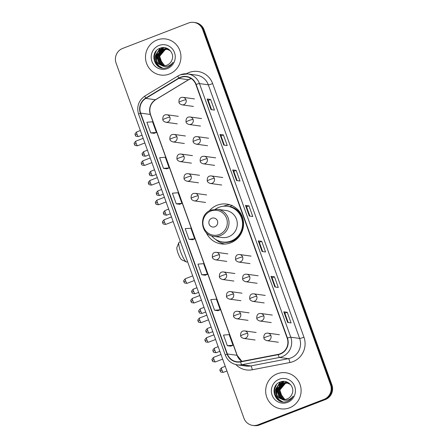 <?xml version="1.0" encoding="UTF-8"?>
<svg xmlns="http://www.w3.org/2000/svg" width="448" height="448" viewBox="0 0 448 448"><rect width="100%" height="100%" fill="white"/><g stroke="black" fill="none" stroke-linecap="round" stroke-linejoin="round"><path stroke-width="0.67" d="M206.22 232.534A20.098 19.561 -82.1 0 0 221.25 243.914A20.098 19.561 -82.1 0 0 230.77 242.799A20.098 19.561 -82.1 0 0 243.46 221.726A20.098 19.561 -82.1 0 0 226.75 204.086A20.098 19.561 -82.1 0 0 217.23 205.201A20.098 19.561 -82.1 0 0 209.199 210.969M229.992 204.831A20.098 19.561 -82.1 0 0 223.798 206.108A20.098 19.561 -82.1 0 0 223.524 206.214M223.563 243.718A20.098 19.561 -82.1 0 0 224.577 244.076M229.191 206.584A18.396 17.903 97.9 0 1 230.406 206.522M252.75 425.41L254.134 425.6A11.379 11.071 -82.1 0 0 259.521 424.973L325.354 399.566A11.379 11.071 -82.1 0 0 331.918 384.916L204.086 29.848A11.379 11.071 -82.1 0 0 195.25 22.59L194.555 22.495A11.379 11.071 -82.1 0 1 203.398 29.753A11.379 11.071 -82.1 0 0 194.555 22.495L193.866 22.4A11.379 11.071 -82.1 0 0 188.479 23.027L122.646 48.434A11.379 11.071 -82.1 0 0 116.082 63.084L243.914 418.152A11.379 11.071 -82.1 0 0 252.75 425.41A11.379 11.071 -82.1 0 0 258.138 424.777L323.971 399.375A11.379 11.071 -82.1 0 0 330.534 384.726L202.703 29.658A11.379 11.071 -82.1 0 0 193.866 22.4M330.534 384.726L331.229 384.821L203.398 29.753L331.229 384.821A11.379 11.071 -82.1 0 1 324.666 399.47A11.379 11.071 -82.1 0 0 331.229 384.821L331.918 384.916M258.138 424.777L258.832 424.878L324.666 399.47L258.832 424.878A11.379 11.071 -82.1 0 1 253.445 425.505A11.379 11.071 -82.1 0 0 258.832 424.878L259.521 424.973M157.097 39.99A18.206 17.718 -82.1 0 0 145.6 59.074A18.206 17.718 -82.1 0 0 160.737 75.046A18.206 17.718 -82.1 0 0 169.355 74.038A18.206 17.718 -82.1 0 0 180.852 54.953A18.206 17.718 -82.1 0 0 165.71 38.982A18.206 17.718 -82.1 0 0 157.097 39.99A18.206 17.718 -82.1 0 0 145.6 59.074A18.206 17.718 -82.1 0 0 160.737 75.046A18.206 17.718 -82.1 0 0 169.355 74.038A18.206 17.718 -82.1 0 0 180.852 54.953A18.206 17.718 -82.1 0 0 165.71 38.982A18.206 17.718 -82.1 0 0 157.097 39.99M277.262 373.766A18.206 17.718 -82.1 0 0 265.765 392.857A18.206 17.718 -82.1 0 0 280.907 408.828A18.206 17.718 -82.1 0 0 289.52 407.82A18.206 17.718 -82.1 0 0 301.017 388.735A18.206 17.718 -82.1 0 0 285.88 372.764A18.206 17.718 -82.1 0 0 277.262 373.766A18.206 17.718 -82.1 0 0 265.765 392.857A18.206 17.718 -82.1 0 0 280.907 408.828A18.206 17.718 -82.1 0 0 289.52 407.82A18.206 17.718 -82.1 0 0 301.017 388.735A18.206 17.718 -82.1 0 0 285.88 372.764A18.206 17.718 -82.1 0 0 277.262 373.766M180.695 77.47A12.135 11.81 97.9 0 1 186.441 76.798A12.135 11.81 97.9 0 1 195.871 84.543L287.179 338.162A12.135 11.81 97.9 0 1 278.186 354.362L240.548 361.62A12.135 11.81 97.9 0 1 236.79 361.721A12.135 11.81 97.9 0 1 227.36 353.976L140.65 113.12A12.135 11.81 97.9 0 1 145.785 98.403L178.83 78.389A12.135 11.81 97.9 0 1 180.695 77.47M180.594 77.19A12.438 12.107 -82.1 0 0 178.685 78.126L145.639 98.146A12.438 12.107 -82.1 0 0 140.37 113.226L227.086 354.082A12.438 12.107 -82.1 0 0 240.604 361.917L278.242 354.659A12.438 12.107 -82.1 0 0 287.454 338.055L196.146 84.437A12.438 12.107 -82.1 0 0 180.594 77.19M287.627 322.442L291.082 322.918L287.252 312.278L283.791 311.802L287.627 322.442M288.204 322.526L284.844 313.197L283.87 311.836A3.035 0.33 160.2 0 0 283.791 311.802M284.85 313.208L287.252 312.278M274.854 286.972L278.309 287.448L274.478 276.808L271.023 276.332L274.854 286.972M275.43 287.05L272.076 277.726L271.102 276.366A3.035 0.33 160.2 0 0 271.023 276.332M272.076 277.738L274.478 276.808M262.086 251.502L265.541 251.978L261.71 241.338L258.255 240.862L262.086 251.502M262.662 251.58L259.302 242.256L258.334 240.895A3.035 0.33 160.2 0 0 258.255 240.862M259.308 242.267L261.71 241.338M211.002 109.62L214.458 110.096L210.627 99.456L207.172 98.98L211.002 109.62M211.579 109.698L208.225 100.374L207.25 99.008A3.035 0.33 160.2 0 0 207.172 98.98M208.225 100.38L210.627 99.456M223.77 145.09L227.231 145.566L223.401 134.926L219.94 134.45L223.77 145.09M224.347 145.169L220.993 135.845L220.018 134.484A3.035 0.33 160.2 0 0 219.94 134.45M220.998 135.85L223.401 134.926M236.544 180.561L239.999 181.037L236.169 170.397L232.714 169.921L236.544 180.561M237.121 180.639L233.761 171.315L232.792 169.954A3.035 0.33 160.2 0 0 232.714 169.921M233.766 171.326L236.169 170.397M249.312 216.031L252.773 216.507L248.942 205.867L245.482 205.391L249.312 216.031M249.889 216.11L246.534 206.786L245.56 205.425A3.035 0.33 160.2 0 0 245.482 205.391M246.534 206.797L248.942 205.867M214.564 310.24L220.231 309.792L216.401 299.146L210.734 299.594L214.564 310.24L218.014 310.699M227.332 345.71L232.999 345.262L229.169 334.622L223.502 335.065L227.332 345.71L230.787 346.17M176.254 203.823L181.922 203.375L178.086 192.735L172.424 193.183L176.254 203.823L179.704 204.288M163.481 168.353L169.148 167.905L165.318 157.265L159.65 157.713L163.481 168.353L166.936 168.818M150.713 132.882L156.38 132.434L152.55 121.794L146.882 122.242L150.713 132.882L154.162 133.342M205.251 275.246L201.796 274.77L207.458 274.322L203.627 263.676L197.96 264.124L201.796 274.77M189.022 239.294L194.69 238.851L190.859 228.206L185.192 228.654L189.022 239.294L192.472 239.758M194.69 238.851L192.444 239.77M181.922 203.375L179.676 204.299M169.148 167.905L166.908 168.829M156.38 132.434L154.134 133.358M207.458 274.322L205.218 275.24M220.231 309.792L217.986 310.71M232.999 345.262L230.759 346.181M164.59 65.682L162.103 64.221L159.398 56.23L164.92 49.633L167.395 49.101M164.73 65.671L162.378 64.26L159.673 56.269L165.194 49.666L167.53 49.151M164.018 65.699L161.006 64.07L158.301 56.078L163.822 49.476L166.858 48.938M164.158 65.699L161.28 64.109L158.575 56.118L164.097 49.515L166.992 48.972M163.458 65.682L159.908 63.918L157.203 55.927L162.725 49.325L166.32 48.81M163.598 65.688L160.182 63.958L157.478 55.966L162.999 49.364L166.454 48.838M161.269 65.218A8.574 8.344 -82.1 0 0 171.898 60.099C175.073 53.228 167.429 45.343 160.58 48.048C148.042 51.794 154.84 71.966 166.667 67.715L167.261 67.508C169.814 66.483 171.758 64.742 173.079 62.272C171.556 64.4 169.568 65.744 167.115 66.304C165.01 66.735 163.061 66.371 161.269 65.218C154.258 63.151 154.28 51.464 161.627 49.174L165.771 48.714L170.038 50.59L170.828 51.335M163.038 65.638L159.085 63.806L156.38 55.815L161.902 49.213L165.911 48.731M167.535 49.095L167.955 49.09M168.095 49.09L168.482 49.106M167.67 49.14L168.09 49.129M168.23 49.123L168.521 49.134M166.998 48.938L167.418 48.961M167.552 48.972L168.241 49.056M167.132 48.972L167.552 48.989M167.692 48.994L168.106 49.034M166.454 48.815L167.143 48.905M166.594 48.843L167.009 48.882M164.674 65.677L159.583 58.934M160.031 54.225L162.719 50.182M159.062 45.45A12.365 12.034 -82.1 0 0 151.928 61.37A12.365 12.034 -82.1 0 0 167.39 68.578A12.365 12.034 -82.1 0 0 174.518 52.657A12.365 12.034 -82.1 0 0 159.062 45.45M165.374 48.468L166.415 48.087M160.401 67.469L157.942 65.884L154.784 61.197L154.358 55.457L156.363 50.781M162.394 67.978L159.04 66.035L155.882 61.348L155.456 55.608L160.434 48.098M156.514 59.646L156.554 55.759L157.433 52.993M158.385 51.324L162.602 47.628M157.612 59.797L157.651 55.91L158.53 53.144M159.482 51.481L161.185 49.521M161.538 49.213L164.046 47.611M159.83 67.234L157.802 65.867L154.644 61.18L154.224 55.44L155.59 51.733M162.243 67.956L158.9 66.018L155.742 61.331L155.322 55.591L160.065 48.233M156.234 57.624L156.61 54.88M157.814 51.99L162.383 47.65M157.332 57.775L157.707 55.031M158.911 52.142L160.838 49.7M161.235 49.336L163.89 47.6M186.385 261.968L181.731 259.784A6.826 1.383 -111.1 0 1 178.041 253.232A6.826 1.383 -111.1 0 1 176.926 247.318L178.903 242.581A10.618 2.15 68.9 0 0 180.639 251.776A10.618 2.15 68.9 0 0 186.385 261.968A10.618 2.15 68.9 0 0 186.883 262.018L187.6 261.744M214.816 226.778A4.553 4.43 -82.1 0 0 217.442 220.914A4.553 4.43 -82.1 0 0 211.753 218.266A4.553 4.43 -82.1 0 0 209.126 224.123A4.553 4.43 -82.1 0 0 214.816 226.778M213.847 236.382L222.135 237.524A13.653 13.289 -82.1 0 0 228.598 236.768A13.653 13.289 -82.1 0 0 237.222 222.454A13.653 13.289 -82.1 0 0 225.865 210.476L217.582 209.334L211.03 210.095C198.223 214.2 200.474 235.323 213.847 236.382A13.653 13.289 -82.1 0 0 220.31 235.626A13.653 13.289 -82.1 0 0 228.934 221.312A13.653 13.289 -82.1 0 0 217.582 209.334M211.658 235.883A18.015 17.534 -82.1 0 0 222.578 241.987A18.015 17.534 -82.1 0 0 231.101 240.99A18.015 17.534 -82.1 0 0 242.48 222.102A18.015 17.534 -82.1 0 0 227.5 206.298A18.015 17.534 -82.1 0 0 218.971 207.295A18.015 17.534 -82.1 0 0 215.337 209.216M222.578 241.987L222.919 242.038A18.015 17.534 -82.1 0 0 231.448 241.041A18.015 17.534 -82.1 0 0 242.827 222.152A18.015 17.534 -82.1 0 0 227.847 206.343L227.5 206.298M180.404 241.752L179.239 242.206A10.618 2.15 68.9 0 0 178.903 242.581M225.103 244.048A19.723 19.191 97.9 0 1 215.606 239.394M232.086 205.234L230.294 206.612A18.183 17.696 -82.1 0 1 243.051 219.246M284.754 399.465L282.274 398.003L279.569 390.012L285.09 383.41L287.566 382.883M284.9 399.454L282.548 398.042L279.843 390.051L285.365 383.449L287.7 382.934M284.189 399.482L281.176 397.852L278.471 389.861L283.993 383.258L287.028 382.715M284.329 399.482L281.45 397.886L278.746 389.894L284.267 383.298L287.162 382.754M283.623 399.459L280.078 397.701L277.374 389.71L282.895 383.107L286.485 382.586M283.763 399.47L280.353 397.734L277.648 389.743L283.17 383.146L286.625 382.614M281.439 399A8.574 8.344 -82.1 0 0 292.062 393.882C295.243 387.005 287.599 379.126 280.745 381.83C268.212 385.577 275.005 405.748 286.832 401.498L287.426 401.285C289.985 400.266 291.928 398.518 293.25 396.049C291.721 398.182 289.733 399.526 287.28 400.086C285.18 400.518 283.231 400.154 281.439 399C274.422 396.928 274.45 385.241 281.798 382.956L285.942 382.497L290.203 384.373L290.993 385.118M283.203 399.42L279.255 397.583L276.55 389.592L282.072 382.995L286.076 382.514M287.706 382.878L288.126 382.866M288.266 382.872L288.652 382.889M287.84 382.922L288.26 382.906M288.4 382.906L288.691 382.911M287.168 382.721L287.582 382.738M287.302 382.754L288.411 382.833M287.857 382.777L288.271 382.816M286.625 382.598L287.314 382.682M286.759 382.626L287.174 382.665M284.844 399.454L279.754 392.717M280.202 388.007L282.89 383.958M279.227 379.232A12.365 12.034 -82.1 0 0 272.098 395.153A12.365 12.034 -82.1 0 0 287.554 402.36A12.365 12.034 -82.1 0 0 294.689 386.434A12.365 12.034 -82.1 0 0 279.227 379.232M285.544 382.25L286.58 381.87M280.571 401.246L278.107 399.666L274.949 394.979L274.529 389.239L276.528 384.558M282.565 401.761L279.205 399.818L276.046 395.13L275.626 389.39L280.599 381.875M276.679 393.422L276.724 389.542L277.603 386.775M278.555 385.106L282.772 381.41M277.777 393.574L277.822 389.693L278.701 386.926M279.653 385.258L281.35 383.303M281.708 382.99L284.217 381.394M279.994 401.016L277.973 399.65L274.814 394.962L274.389 389.217L275.761 385.515M282.414 401.738L279.07 399.801L275.912 395.114L275.486 389.368L280.235 382.015M276.399 391.401L276.78 388.657M277.978 385.773L282.554 381.433M277.497 391.552L277.878 388.814M279.076 385.924L281.008 383.477M281.4 383.118L284.06 381.382M204.086 29.848L202.703 29.658M325.354 399.566L323.971 399.375M191.134 78.546A12.135 11.81 -82.1 0 0 190.378 78.809A12.135 11.81 -82.1 0 0 188.513 79.722L155.467 99.742A12.135 11.81 -82.1 0 0 150.326 114.453L237.042 355.314A12.135 11.81 -82.1 0 0 241.864 361.362M186.34 73.786A18.962 18.452 97.9 0 1 212.649 83.591L303.957 337.21A3.791 0.414 -19.8 0 1 299.628 338.425L208.32 84.812A15.17 14.762 -82.1 0 0 196.538 75.13L187.684 73.909A15.17 14.762 97.9 0 1 199.472 83.591A3.791 0.414 160.2 0 0 196.146 84.437M303.957 337.21A18.962 18.452 97.9 0 1 293.02 361.631A18.962 18.452 97.9 0 1 289.912 362.522L252.274 369.779A18.962 18.452 97.9 0 1 235.883 364.594M290.875 357.963A15.17 14.762 -82.1 0 0 299.628 338.425L290.78 337.204A15.17 14.762 97.9 0 1 279.541 357.454L241.903 364.711A15.17 14.762 97.9 0 1 237.205 364.84L246.058 366.061A15.17 14.762 -82.1 0 0 250.751 365.932L288.394 358.674A15.17 14.762 -82.1 0 0 290.875 357.963M180.505 74.749A15.17 14.762 97.9 0 1 187.684 73.909L180.415 74.76L178.069 75.908A3.791 0.683 58.8 0 0 178.685 78.126M178.069 75.908L145.023 95.928C138.578 100.492 136.438 106.596 138.6 114.251A3.791 0.414 -19.8 0 1 140.37 113.226M227.086 354.082A3.791 0.414 160.2 0 0 225.316 355.107C227.511 360.59 231.476 363.832 237.205 364.84M240.604 361.917A3.791 0.829 79.1 0 0 241.903 364.711L250.751 365.932A3.791 0.829 -100.9 0 1 252.274 369.779M145.023 95.928A3.791 0.683 58.8 0 0 145.639 98.146M278.242 354.659A3.791 0.829 79.1 0 0 279.541 357.454L288.394 358.674A3.791 0.829 -100.9 0 1 289.912 362.522M287.454 338.055A3.791 0.414 -19.8 0 1 290.78 337.204L199.472 83.591L208.32 84.812A3.791 0.414 -19.8 0 0 212.649 83.591M227.36 353.976L237.042 355.314A6.826 0.745 -19.8 0 1 237.227 355.404L241.909 361.357M178.83 78.389L188.513 79.722A6.826 1.232 -121.2 0 0 188.703 79.694L155.658 99.708A6.826 1.232 -121.2 0 1 155.467 99.742L145.785 98.403M140.65 113.12L150.326 114.453A6.826 0.745 -19.8 0 1 150.517 114.548L237.227 355.404M249.385 216.042L245.56 205.425M236.611 180.572L232.792 169.954M223.843 145.102L220.018 134.484M211.07 109.631L207.25 99.008M262.153 251.513L258.334 240.895M274.926 286.983L271.102 276.366M287.694 322.454L283.87 311.836M219.33 234.506A12.544 12.208 -82.1 0 0 226.565 218.35A12.544 12.208 -82.1 0 0 210.879 211.042A12.544 12.208 -82.1 0 0 203.644 227.192A12.544 12.208 -82.1 0 0 219.33 234.506M220.119 241.461A18.183 17.696 -82.1 0 0 241.052 233.738M186.004 99.758A3.791 3.69 -82.1 0 0 183.058 97.339C180.057 97.11 178.696 98.79 178.97 102.379A3.791 0.414 -19.8 0 1 181.675 100.974A3.791 0.414 160.2 0 1 186.004 99.758A3.791 3.69 -82.1 0 1 182.022 104.854C180.113 104.194 179.094 103.37 178.97 102.379M137.004 134.165A2.464 0.498 -111.1 0 1 136.679 131.942C135.173 133.459 134.652 134.333 135.122 134.562L135.251 135.078L137.004 134.165A2.464 0.498 -111.1 0 0 138.454 136.539L142.033 135.162M135.318 135.111L135.526 135.621C135.324 136.114 136.304 136.422 138.454 136.539M193.082 119.409A3.791 3.69 -82.1 0 0 190.137 116.99C187.13 116.76 185.769 118.44 186.049 122.03A3.791 0.414 -19.8 0 1 188.754 120.624A3.791 0.414 160.2 0 1 193.082 119.409A3.791 3.69 -82.1 0 1 189.095 124.505C187.186 123.85 186.166 123.021 186.049 122.03M144.082 153.815A2.464 0.498 -111.1 0 1 143.758 151.592C142.246 153.11 141.73 153.983 142.201 154.213L142.324 154.728L144.082 153.815A2.464 0.498 -111.1 0 0 145.533 156.19L149.106 154.812M142.391 154.762L142.604 155.271C142.402 155.764 143.377 156.072 145.533 156.19M200.155 139.059A3.791 3.69 -82.1 0 0 197.21 136.64C194.208 136.41 192.842 138.096 193.122 141.68A3.791 0.414 -19.8 0 1 195.826 140.28A3.791 0.414 160.2 0 1 200.155 139.059A3.791 3.69 -82.1 0 1 196.174 144.155C194.258 143.5 193.245 142.671 193.122 141.68M151.155 173.466A2.464 0.498 -111.1 0 1 150.83 171.242C149.324 172.76 148.803 173.634 149.274 173.863L149.397 174.378L151.155 173.466A2.464 0.498 -111.1 0 0 152.606 175.84L156.178 174.462M149.464 174.412L149.677 174.922C149.475 175.414 150.45 175.722 152.606 175.84M207.228 158.71A3.791 3.69 -82.1 0 0 204.282 156.29C201.281 156.066 199.92 157.746 200.2 161.33A3.791 0.414 -19.8 0 1 202.899 159.93A3.791 0.414 160.2 0 1 207.228 158.71A3.791 3.69 -82.1 0 1 203.246 163.806C201.337 163.15 200.318 162.327 200.2 161.33M158.228 193.116A2.464 0.498 -111.1 0 1 157.903 190.893C156.397 192.41 155.876 193.284 156.346 193.514L156.475 194.029L158.228 193.116A2.464 0.498 -111.1 0 0 159.678 195.496L163.257 194.113M156.542 194.062L156.75 194.578C156.548 195.065 157.528 195.373 159.678 195.496M214.306 178.36A3.791 3.69 -82.1 0 0 211.361 175.941C208.354 175.717 206.993 177.397 207.273 180.981A3.791 0.414 -19.8 0 1 209.978 179.581A3.791 0.414 160.2 0 1 214.306 178.36A3.791 3.69 -82.1 0 1 210.325 183.456C208.41 182.801 207.39 181.978 207.273 180.981M165.306 212.766A2.464 0.498 -111.1 0 1 164.982 210.543C163.47 212.061 162.954 212.94 163.425 213.164L163.548 213.679L165.306 212.766A2.464 0.498 -111.1 0 0 166.757 215.146L170.33 213.763M163.615 213.713L163.828 214.228C163.626 214.721 164.601 215.023 166.757 215.146M242.603 256.967A3.791 3.69 -82.1 0 0 239.658 254.542C236.656 254.318 235.295 255.998 235.57 259.588A3.791 0.414 -19.8 0 1 238.274 258.182A3.791 0.414 160.2 0 1 242.603 256.967A3.791 3.69 -82.1 0 1 238.622 262.058C236.706 261.402 235.693 260.579 235.57 259.588M193.603 291.368A2.464 0.498 -111.1 0 1 193.278 289.15C191.772 290.668 191.251 291.542 191.722 291.771L191.845 292.281L193.603 291.368A2.464 0.498 -111.1 0 0 195.054 293.748L198.626 292.37M191.912 292.314L192.125 292.83C191.923 293.322 192.898 293.63 195.054 293.748M249.682 276.618A3.791 3.69 -82.1 0 0 246.73 274.193C243.729 273.969 242.368 275.649 242.648 279.238A3.791 0.414 -19.8 0 1 245.347 277.833A3.791 0.414 160.2 0 1 249.682 276.618A3.791 3.69 -82.1 0 1 245.694 281.708C243.785 281.053 242.766 280.23 242.648 279.238M200.682 311.018A2.464 0.498 -111.1 0 1 200.351 308.801C198.845 310.318 198.324 311.192 198.794 311.422L198.923 311.931L200.682 311.018A2.464 0.498 -111.1 0 0 202.126 313.398L205.705 312.021M198.99 311.97L199.198 312.48C198.996 312.973 199.976 313.281 202.126 313.398M256.754 296.268A3.791 3.69 -82.1 0 0 253.809 293.849C250.807 293.619 249.441 295.299 249.721 298.889A3.791 0.414 -19.8 0 1 252.426 297.483A3.791 0.414 160.2 0 1 256.754 296.268A3.791 3.69 -82.1 0 1 252.773 301.358C250.858 300.703 249.844 299.88 249.721 298.889M207.754 330.674A2.464 0.498 -111.1 0 1 207.43 328.451C205.918 329.969 205.402 330.842 205.873 331.072L205.996 331.587L207.754 330.674A2.464 0.498 -111.1 0 0 209.205 333.049L212.778 331.671M206.063 331.621L206.276 332.13C206.074 332.623 207.049 332.931 209.205 333.049M263.827 315.918A3.791 3.69 -82.1 0 0 260.882 313.499C257.88 313.27 256.519 314.95 256.794 318.539A3.791 0.414 -19.8 0 1 259.498 317.134A3.791 0.414 160.2 0 1 263.827 315.918A3.791 3.69 -82.1 0 1 259.846 321.009C257.93 320.354 256.917 319.53 256.794 318.539M214.827 350.325A2.464 0.498 -111.1 0 1 214.502 348.102C212.996 349.619 212.475 350.493 212.946 350.722L213.069 351.238L214.827 350.325A2.464 0.498 -111.1 0 0 216.278 352.699L219.85 351.322M213.136 351.271L213.349 351.781C213.147 352.274 214.122 352.582 216.278 352.699M270.906 335.569A3.791 3.69 -82.1 0 0 267.954 333.15C264.953 332.92 263.592 334.6 263.872 338.19A3.791 0.414 -19.8 0 1 266.577 336.784A3.791 0.414 160.2 0 1 270.906 335.569A3.791 3.69 -82.1 0 1 266.918 340.665C265.009 340.004 263.99 339.181 263.872 338.19M221.906 369.975A2.464 0.498 -111.1 0 1 221.575 367.752C220.069 369.27 219.548 370.143 220.018 370.373L220.147 370.888L221.906 369.975A2.464 0.498 -111.1 0 0 223.35 372.35L226.929 370.972M220.214 370.922L220.422 371.431C220.22 371.924 221.2 372.232 223.35 372.35M136.153 143.382A2.464 0.498 -111.1 0 1 135.828 141.159C134.316 142.682 133.801 143.556 134.271 143.78L134.394 144.295L136.153 143.382A2.464 0.498 -111.1 0 0 137.603 145.762L144.838 142.968M134.462 144.329L134.674 144.844C134.473 145.337 135.447 145.639 137.603 145.762M169.865 117.18A3.791 3.69 -82.1 0 0 166.914 114.755C163.912 114.531 162.551 116.211 162.831 119.801A3.791 0.414 -19.8 0 1 165.536 118.395A3.791 0.414 160.2 0 1 169.865 117.18A3.791 3.69 -82.1 0 1 165.878 122.27C163.968 121.615 162.949 120.792 162.831 119.801M143.226 163.033A2.464 0.498 -111.1 0 1 142.901 160.81C141.394 162.333 140.874 163.206 141.344 163.43L141.473 163.946L143.226 163.033A2.464 0.498 -111.1 0 0 144.676 165.413L151.917 162.618M141.54 163.979L141.747 164.494C141.546 164.987 142.526 165.29 144.676 165.413M176.938 136.83A3.791 3.69 -82.1 0 0 173.992 134.411C170.99 134.182 169.624 135.862 169.904 139.451A3.791 0.414 -19.8 0 1 172.609 138.046A3.791 0.414 160.2 0 1 176.938 136.83A3.791 3.69 -82.1 0 1 172.956 141.921C171.041 141.266 170.027 140.442 169.904 139.451M150.304 182.683A2.464 0.498 -111.1 0 1 149.979 180.46C148.467 181.983 147.946 182.857 148.422 183.081L148.546 183.596L150.304 182.683A2.464 0.498 -111.1 0 0 151.754 185.063L158.99 182.269M148.613 183.63L148.82 184.145C148.624 184.638 149.598 184.94 151.754 185.063M184.01 156.481A3.791 3.69 -82.1 0 0 181.065 154.062C178.063 153.832 176.702 155.512 176.977 159.102A3.791 0.414 -19.8 0 1 179.682 157.696A3.791 0.414 160.2 0 1 184.01 156.481A3.791 3.69 -82.1 0 1 180.029 161.571C178.119 160.916 177.1 160.093 176.977 159.102M157.377 202.334A2.464 0.498 -111.1 0 1 157.052 200.11C155.54 201.634 155.025 202.507 155.495 202.737L155.618 203.246L157.377 202.334A2.464 0.498 -111.1 0 0 158.827 204.714L166.062 201.919M155.686 203.28L155.898 203.795C155.697 204.288 156.671 204.596 158.827 204.714M191.089 176.131A3.791 3.69 -82.1 0 0 188.143 173.712C185.136 173.482 183.775 175.162 184.055 178.752A3.791 0.414 -19.8 0 1 186.76 177.346A3.791 0.414 160.2 0 1 191.089 176.131A3.791 3.69 -82.1 0 1 187.102 181.222C185.192 180.566 184.173 179.743 184.055 178.752M164.45 221.984A2.464 0.498 -111.1 0 1 164.125 219.766C162.618 221.284 162.098 222.158 162.568 222.387L162.697 222.897L164.45 221.984A2.464 0.498 -111.1 0 0 165.9 224.364L173.141 221.57M162.764 222.93L162.971 223.446C162.77 223.938 163.75 224.246 165.9 224.364M198.162 195.782A3.791 3.69 -82.1 0 0 195.216 193.362C192.214 193.133 190.848 194.813 191.128 198.402A3.791 0.414 -19.8 0 1 193.833 196.997A3.791 0.414 160.2 0 1 198.162 195.782A3.791 3.69 -82.1 0 1 194.18 200.878C192.265 200.217 191.251 199.394 191.128 198.402M185.674 280.941A2.464 0.498 -111.1 0 1 185.349 278.718C183.842 280.235 183.322 281.109 183.792 281.338L183.921 281.854L185.674 280.941A2.464 0.498 -111.1 0 0 187.124 283.315L194.365 280.521M183.988 281.887L184.195 282.397C183.994 282.89 184.974 283.198 187.124 283.315M219.386 254.733A3.791 3.69 -82.1 0 0 216.44 252.314C213.438 252.09 212.072 253.77 212.352 257.354A3.791 0.414 -19.8 0 1 215.057 255.954A3.791 0.414 160.2 0 1 219.386 254.733A3.791 3.69 -82.1 0 1 215.404 259.829C213.489 259.174 212.475 258.35 212.352 257.354M192.752 300.591A2.464 0.498 -111.1 0 1 192.427 298.368C190.915 299.886 190.4 300.759 190.87 300.989L190.994 301.504L192.752 300.591A2.464 0.498 -111.1 0 0 194.202 302.966L201.438 300.177M191.061 301.538L191.274 302.047C191.072 302.54 192.046 302.848 194.202 302.966M226.458 274.383A3.791 3.69 -82.1 0 0 223.513 271.964C220.511 271.74 219.15 273.42 219.425 277.004A3.791 0.414 -19.8 0 1 222.13 275.604A3.791 0.414 160.2 0 1 226.458 274.383A3.791 3.69 -82.1 0 1 222.477 279.479C220.567 278.824 219.548 278.001 219.425 277.004M199.825 320.242A2.464 0.498 -111.1 0 1 199.5 318.018C197.994 319.536 197.473 320.41 197.943 320.639L198.066 321.154L199.825 320.242A2.464 0.498 -111.1 0 0 201.275 322.616L208.51 319.827M198.134 321.188L198.346 321.698C198.145 322.19 199.119 322.498 201.275 322.616M233.537 294.034A3.791 3.69 -82.1 0 0 230.591 291.614C227.584 291.39 226.223 293.07 226.503 296.654A3.791 0.414 -19.8 0 1 229.208 295.254A3.791 0.414 160.2 0 1 233.537 294.034A3.791 3.69 -82.1 0 1 229.55 299.13C227.64 298.474 226.621 297.651 226.503 296.654M206.903 339.892A2.464 0.498 -111.1 0 1 206.573 337.669C205.066 339.186 204.546 340.06 205.016 340.29L205.145 340.805L206.903 339.892A2.464 0.498 -111.1 0 0 208.348 342.266L215.589 339.478M205.212 340.838L205.419 341.354C205.218 341.841 206.198 342.149 208.348 342.266M240.61 313.684A3.791 3.69 -82.1 0 0 237.664 311.265C234.662 311.041 233.296 312.721 233.576 316.31A3.791 0.414 -19.8 0 1 236.281 314.905A3.791 0.414 160.2 0 1 240.61 313.684A3.791 3.69 -82.1 0 1 236.628 318.78C234.713 318.125 233.699 317.302 233.576 316.31M213.976 359.542A2.464 0.498 -111.1 0 1 213.651 357.319C212.139 358.837 211.624 359.71 212.094 359.94L212.218 360.455L213.976 359.542A2.464 0.498 -111.1 0 0 215.426 361.922L222.662 359.128M212.285 360.489L212.498 361.004C212.296 361.497 213.27 361.799 215.426 361.922M247.682 333.334A3.791 3.69 -82.1 0 0 244.737 330.915C241.735 330.691 240.374 332.371 240.654 335.961A3.791 0.414 -19.8 0 1 243.354 334.555A3.791 0.414 160.2 0 1 247.682 333.334A3.791 3.69 -82.1 0 1 243.701 338.43C241.791 337.775 240.772 336.952 240.654 335.961M138.6 114.251L225.316 355.107M155.658 99.708C150.5 103.354 148.786 108.298 150.517 114.548M188.703 79.694L191.167 78.568M194.471 98.913L183.058 97.339M193.43 106.428L182.022 104.854M136.679 131.942L140.358 130.519M201.544 118.563L190.137 116.99M200.508 126.078L189.095 124.505M143.758 151.592L147.437 150.17M208.617 138.214L197.21 136.64M207.581 145.729L196.174 144.155M150.83 171.242L154.51 169.826M215.695 157.864L204.282 156.29M214.654 165.379L203.246 163.806M157.903 190.893L161.582 189.476M222.768 177.514L211.361 175.941M221.732 185.03L210.325 183.456M164.982 210.543L168.661 209.126M251.065 256.116L239.658 254.542M250.029 263.631L238.622 262.058M193.278 289.15L196.958 287.728M258.143 275.772L246.73 274.193M257.107 283.282L245.694 281.708M200.351 308.801L204.03 307.378M265.216 295.422L253.809 293.849M264.18 302.932L252.773 301.358M207.43 328.451L211.109 327.029M272.289 315.073L260.882 313.499M271.253 322.582L259.846 321.009M214.502 348.102L218.182 346.679M279.367 334.723L267.954 333.15M278.331 342.238L266.918 340.665M221.575 367.752L225.254 366.33M178.326 116.329L166.914 114.755M135.828 141.159L143.17 138.326M177.29 123.844L165.878 122.27M185.399 135.985L173.992 134.411M142.901 160.81L150.242 157.976M184.363 143.494L172.956 141.921M192.472 155.635L181.065 154.062M149.979 180.46L157.321 177.626M191.436 163.145L180.029 161.571M199.55 175.286L188.143 173.712M157.052 200.11L164.394 197.282M198.514 182.801L187.102 181.222M206.623 194.936L195.216 193.362M164.125 219.766L171.466 216.933M205.587 202.451L194.18 200.878M227.847 253.887L216.44 252.314M185.349 278.718L192.69 275.884M226.811 261.402L215.404 259.829M234.926 273.538L223.513 271.964M192.427 298.368L199.769 295.534M233.884 281.053L222.477 279.479M241.998 293.188L230.591 291.614M199.5 318.018L206.842 315.185M240.962 300.703L229.55 299.13M249.071 312.838L237.664 311.265M206.573 337.669L213.92 334.835M248.035 320.354L236.628 318.78M256.15 332.489L244.737 330.915M213.651 357.319L220.993 354.486M255.108 340.004L243.701 338.43"/></g></svg>
